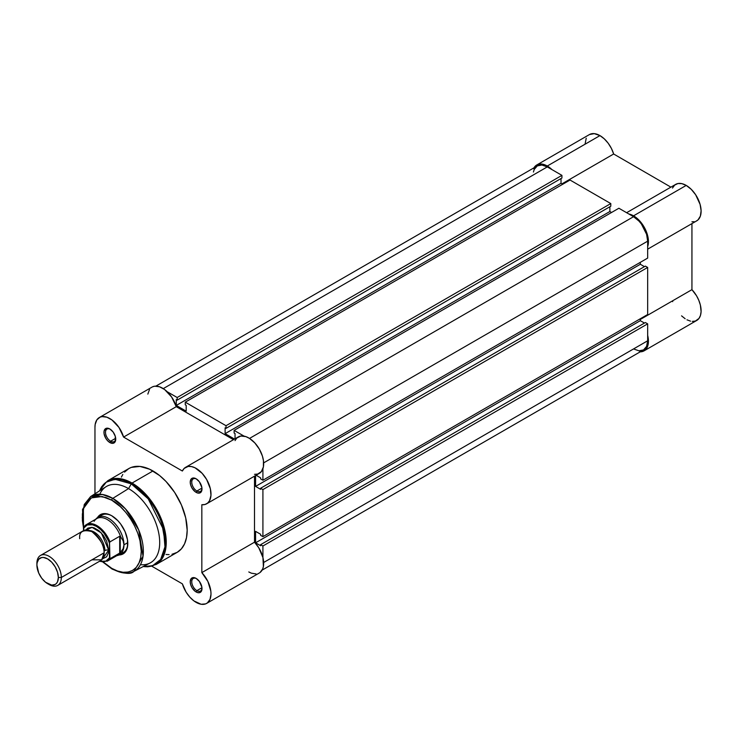 <?xml version="1.0" encoding="UTF-8"?>
<svg xmlns="http://www.w3.org/2000/svg" width="738" height="738" viewBox="0 0 738 738"><rect width="100%" height="100%" fill="white"/><g stroke="black" fill="none" stroke-linecap="round" stroke-linejoin="round"><path stroke-width="1.11" d="M533.546 168.642L536.784 164.961L539.035 164.14L541.6 164.039L547.282 166.022L599.957 135.607A21.051 12.159 -120 0 1 613.656 154.002L561.969 183.845L613.656 154.002L670.897 187.138L613.656 154.002L611.405 148.421L608.177 143.209L604.247 138.818L599.957 135.607A21.051 12.159 -120 0 0 589.431 134.565L536.747 164.98A21.051 12.159 60 0 1 547.282 166.022L599.957 135.607L594.274 133.633L589.459 134.547M533.961 167.83A21.051 12.159 60 0 1 536.747 164.98M696.238 221.105L697.973 219.942L700.362 216.133L701.1 210.754L700.104 204.417L695.657 194.758L691.229 189.315L686.22 185.413L633.545 215.828L628.841 213.992A21.051 12.159 60 0 1 633.545 215.828L686.22 185.413A21.051 12.159 -120 0 0 675.694 184.371L626.617 212.71M672.475 300.892L672.715 301.657M681.561 315.855L685.141 318.733M686.958 319.812L690.547 321.159M692.253 321.408L695.38 321.058L698.987 318.429L700.463 315.44L701.091 311.657L700.362 305.006L698.803 300.311L696.506 295.726L691.94 289.656L691.94 223.605L691.94 289.656L640.335 319.443L691.94 289.656A21.051 12.159 -120 0 1 696.746 320.449L644.071 350.854L639.578 351.823M691.94 221.778L694.209 221.723M647.669 249.167L696.746 220.837A21.051 12.159 -120 0 0 699.975 203.965A21.051 12.159 -120 0 0 686.22 185.413L681.903 183.661L677.964 183.531L674.726 185.044L672.475 188.061M586.221 138.227L585.068 144.104M547.282 166.022L551.987 169.62A21.051 12.159 60 0 0 547.282 166.022M633.545 215.828L640.879 222.286L644.809 228.282L648.139 238.07L647.669 246.603A21.051 12.159 60 0 0 633.545 215.828M644.071 350.854A21.051 12.159 60 0 0 647.669 335.347L648.213 344.046L646.313 348.834L644.071 350.854A21.051 12.159 60 0 1 640.206 351.841M262.913 545.991L647.669 323.853L647.669 340.781L263.651 562.485L647.669 340.781L646.589 346.399L643.527 349.923A19.972 11.531 -120 0 0 647.669 340.781L647.669 323.853L645.372 322.534L260.615 544.672L260.615 545.733L260.615 544.672L262.913 545.991L647.669 323.853L645.372 322.534L260.615 544.672L262.913 545.991L262.913 557.485L262.913 545.991M547.282 166.899A19.972 11.531 -120 0 0 537.292 165.912L541.876 165.026L547.282 166.899L163.264 388.612L547.282 166.899L561.932 175.367L547.282 166.899M167.231 391.758L177.175 397.505L561.932 175.367L561.932 178.006L177.175 400.144L177.175 397.505L561.932 175.367L561.932 178.006L177.175 400.144L176.262 399.618L176.262 405.439L176.262 399.618L177.175 400.144L177.175 397.505L167.231 391.758M561.018 178.541L561.018 183.301L176.262 405.439L561.018 183.301L562.697 184.269L561.018 183.301L561.018 178.541M186.188 411.167L176.262 405.439L186.188 411.167L186.188 405.346L185.266 404.821L186.188 405.346L186.188 411.167M185.266 404.821L185.266 402.173L570.031 180.035L185.266 402.173L226.04 425.715L610.796 203.577L570.031 180.035L610.796 203.577L610.796 206.216L226.04 428.354L226.04 425.715L610.796 203.577L610.796 206.216L226.04 428.354L225.118 427.828L225.118 433.649L225.118 427.828L226.04 428.354L226.04 425.715L185.266 402.173L185.266 404.821M609.874 206.751L609.874 211.511L225.118 433.649L234.527 439.073L225.118 433.649L609.874 211.511L611.553 212.479L609.874 211.511L609.874 206.751M235.044 438.778L235.044 433.557L234.131 433.031L235.044 433.557L235.044 438.778M234.131 433.031L234.131 430.383L618.887 208.245L234.131 430.383L244.075 436.13L234.131 430.383L234.131 433.031M254.509 474.322L257.673 474.073L261.372 471.6L263.392 466.923L263.448 460.669L262.396 456.038L259.315 449.073L254.822 442.929L249.527 438.418L633.545 216.704L618.887 208.245L633.545 216.704L249.527 438.418L245.892 436.619L240.837 436.029L236.843 437.994L235.044 440.604M647.669 241.169A19.972 11.531 -120 0 0 633.545 216.704L638.951 221.068L641.387 223.983L646.589 234.306L647.669 241.169L647.669 258.097L262.913 480.235L262.913 468.741L262.913 480.235L647.669 258.097L647.669 241.169L263.651 462.874L647.669 241.169M260.615 478.907L262.913 480.235L260.615 478.907L260.615 477.855L256.095 475.244L260.615 477.855L260.615 478.907M640.335 262.322L640.335 264.269L255.579 486.407L255.579 475.54L255.579 486.407L260.615 489.312L260.615 488.252L260.615 489.312L255.579 486.407L640.335 264.269L644.458 266.649L640.335 264.269L640.335 262.322M645.372 266.114L260.615 488.252L262.913 489.58L647.669 267.442L645.372 266.114L260.615 488.252L262.913 489.58L647.669 267.442L647.669 314.508L262.913 536.646L262.913 489.58L262.913 536.646L647.669 314.508L647.669 267.442L645.372 266.114M260.615 535.327L262.913 536.646L260.615 535.327L260.615 534.266L255.579 531.36L260.615 534.266L260.615 535.327M255.579 531.36L255.579 542.817L640.335 320.679L640.335 318.742L640.335 320.679L255.579 542.817L260.615 545.733L255.579 542.817L255.579 531.36M644.458 323.059L640.335 320.679L644.458 323.059M262.101 570.142L643.527 349.923L638.951 350.818L633.545 348.936M533.426 172.028L534.229 169.436L537.292 165.912L155.866 386.131M196.502 578.629A7.232 4.179 -120 0 0 191.76 581.996A7.232 4.179 -120 0 0 196.871 590.64L196.114 591.968A8.312 4.797 60 0 1 190.229 581.784A8.312 4.797 60 0 1 196.114 578.389L193.863 577.605L191.225 578.583L190.229 581.784L190.681 584.634L191.954 587.577L194.961 591.175L197.258 592.494L199.38 592.706L201.539 590.907L201.88 587.18L199.38 581.415L196.114 578.389A8.312 4.797 60 0 1 201.991 588.573A8.312 4.797 60 0 1 196.114 591.968L196.871 590.64A7.232 4.179 60 0 1 192.148 584.265A7.232 4.179 60 0 1 193.255 578.472A7.232 4.179 60 0 1 196.502 578.629M196.502 479.017A7.232 4.179 -120 0 0 191.76 482.384A7.232 4.179 -120 0 0 196.871 491.028L196.114 492.357A8.312 4.797 60 0 1 190.229 482.172A8.312 4.797 60 0 1 196.114 478.777L193.863 477.993L191.225 478.971L190.229 482.172L190.681 485.023L191.954 487.966L194.961 491.563L197.258 492.883L199.38 493.095L201.539 491.296L201.88 487.569L199.38 481.803L196.114 478.777A8.312 4.797 60 0 1 201.991 488.962A8.312 4.797 60 0 1 196.114 492.357L196.871 491.028A7.232 4.179 60 0 1 192.148 484.654A7.232 4.179 60 0 1 193.255 478.861A7.232 4.179 60 0 1 196.502 479.017M110.239 429.221A7.232 4.179 -120 0 0 105.497 432.579A7.232 4.179 -120 0 0 110.608 441.223L109.842 442.551A8.312 4.797 60 0 1 103.966 432.367A8.312 4.797 60 0 1 109.842 428.972L107.591 428.188L105.691 428.557L104.076 431.112L104.076 433.76L105.691 438.16L107.591 440.734L109.842 442.551L113.108 443.289L115.276 441.49L115.276 436.296L113.108 432.007L109.842 428.972A8.312 4.797 60 0 1 115.728 439.156A8.312 4.797 60 0 1 109.842 442.551L110.608 441.223A7.232 4.179 60 0 1 105.885 434.848A7.232 4.179 60 0 1 106.992 429.055A7.232 4.179 60 0 1 110.239 429.221M101.724 515.124A21.596 12.463 60 0 1 112.139 515.982A21.596 12.463 -120 0 0 99.981 516.526M97.481 517.596A22.675 13.09 60 0 1 111.752 515.761L108.624 514.303L102.85 513.731L100.414 514.635L97.481 517.596M133.836 571.424A43.238 24.963 60 0 1 112.785 568.98A1.513 0.876 -60 0 1 112.065 569.035C123.716 573.869 130.977 574.662 133.836 571.424L149.998 563.029A44.049 25.433 -120 0 0 157.48 527.938A44.049 25.433 -120 0 0 128.55 488.602L112.785 498.371A43.238 24.963 60 0 1 141.179 536.978A43.238 24.963 60 0 1 133.836 571.424L143.043 556.203L138.753 530.041L125.488 508.897L112.785 498.371A1.513 0.876 120 0 0 111.752 500.198C120.386 503.814 140.857 525.853 141.262 551.304C140.857 576.286 120.386 574.69 111.752 568.343A1.513 0.876 120 0 0 112.065 569.035A1.513 0.876 -60 0 1 111.752 568.343L103.191 561.932M171.982 554.275L177.157 552.356A48.367 27.924 -120 0 0 184.574 513.602A48.367 27.924 -120 0 0 152.978 470.973L132.047 483.058A48.367 27.924 60 0 1 163.642 525.687A48.367 27.924 60 0 1 156.225 564.441L162.591 557.946L165.995 546.932L160.838 517.873L146.087 494.654L132.047 483.058A1.513 0.876 120 0 0 131.29 483.86L148.227 498.879L163.587 529.81L164.961 546.84L160.644 559.496L152.526 565.742L143.301 566.516A47.924 27.666 -120 0 0 164.62 535.188A47.924 27.666 -120 0 0 131.29 483.86L128.55 488.602A44.049 25.433 60 0 1 159.104 535.207A44.049 25.433 60 0 1 140.451 564.681M196.114 602.365A21.051 12.159 60 0 1 182.369 583.85L151.834 566.231L182.369 583.85L186.124 592.162L189.758 597.051L193.928 600.926L201.123 604.256L205.551 603.915L207.378 602.918L209.998 599.394L210.994 594.21L210.837 591.175L207.858 581.406L201.834 572.614L254.509 542.199L254.509 476.158L254.509 542.199L201.834 572.614A21.051 12.159 60 0 1 206.64 603.407A21.051 12.159 60 0 1 196.114 602.365M201.944 488.104L196.871 491.028L201.944 488.104M115.681 438.298L110.608 441.223L115.681 438.298M201.944 587.716L196.871 590.64L201.944 587.716M99.316 417.533L151.991 387.118A21.051 12.159 -120 0 1 176.262 406.675L123.587 437.081A21.051 12.159 60 0 0 99.316 417.533A21.051 12.159 60 0 0 94.962 427.357L94.962 493.787L94.962 427.357L95.156 424.516L96.826 419.913L100.027 417.173L102.093 416.61L106.844 417.191L111.945 419.959L118.956 427.431L123.587 437.081L176.262 406.675L233.457 439.691L176.262 406.675L171.631 397.016L164.62 389.544L159.519 386.777L154.768 386.195L152.701 386.758M149.5 389.498L147.831 394.11M248.789 571.95L251.326 573.168L256.114 573.961M260.053 572.504L262.673 568.98L263.383 566.563L262.931 557.559L258.807 547.836L254.509 542.199A21.051 12.159 -120 0 1 259.315 572.992L206.64 603.407M123.587 437.081L182.369 471.019L184.168 468.409L188.162 466.444L191.456 466.554L195.026 467.8L202.147 473.335L206.64 479.488L210.358 488.787L210.957 495.382L209.574 500.668L207.636 503.104L204.998 504.488L201.834 504.737L201.834 572.614L201.834 504.737A21.051 12.159 60 0 0 206.64 503.796A21.051 12.159 60 0 0 206.64 479.488A21.051 12.159 60 0 0 185.589 467.329A21.051 12.159 60 0 0 182.369 471.019L123.587 437.081M143.227 566.553L147.868 566.812L156.225 564.441L177.157 552.356L181.419 548.823L184.574 543.823L186.52 537.541L187.175 530.216L185.708 517.901L181.419 504.949L174.675 492.467L166.068 481.536L159.648 475.586L149.629 469.23L139.888 466.425L131.281 467.412L128.79 468.584L124.537 472.108M122.812 474.442L121.383 477.117M166.068 554.506L169.103 554.607M121.235 553.334A21.596 12.463 -120 0 0 127.785 543.076A21.596 12.463 60 0 1 123.311 552.531M99.529 490.871L101.623 486.729L107.859 480.669A48.367 27.924 60 0 1 132.047 483.058L152.978 470.973A48.367 27.924 -120 0 0 128.79 468.584L107.859 480.669L120.645 478.741L132.047 483.058A1.513 0.876 -60 0 0 131.29 483.86A47.924 27.666 -120 0 0 99.602 490.825L106.244 482.172L114.971 479.276L131.29 483.86L128.55 488.602A44.049 25.433 -120 0 0 105.968 486.766L90.617 496.563A43.238 24.963 60 0 1 112.785 498.371L128.55 488.602A44.049 25.433 60 0 0 99.759 494.211M111.134 567.974L112.785 568.98A43.238 24.963 60 0 1 111.752 568.361L103.366 562.098M83.505 529.201L82.508 509.451L90.617 496.563L102.305 494.46L112.785 498.371A1.513 0.876 -60 0 0 111.752 500.198L102.13 496.508L91.291 497.91L83.357 508.639L83.532 527.919L82.388 520.659L82.388 513.98L83.514 508.076L85.728 503.187L88.947 499.488L93.034 497.126L97.84 496.194L105.995 497.532L111.752 500.198L120.322 506.609L125.663 512.255L130.469 518.74L134.565 525.825L137.775 533.233L139.989 540.677L141.262 551.304L140.69 557.624L139.012 563.048L136.29 567.365L132.619 570.409L128.144 572.061L123.043 572.264L117.508 571.009L111.752 568.343M119.058 554.967L123.089 553.906L126.567 549.902L127.48 546.959L127.48 539.736L125.082 531.683L120.663 524.017L117.886 520.705L111.752 515.761A22.675 13.09 60 0 1 127.785 543.528A22.675 13.09 60 0 1 119.058 554.967M201.972 588.103A7.232 4.179 60 0 1 200.487 591A7.232 4.179 60 0 1 196.871 590.64A7.232 4.179 -120 0 0 201.972 588.103M115.709 438.686A7.232 4.179 60 0 1 114.224 441.582A7.232 4.179 60 0 1 110.608 441.223A7.232 4.179 -120 0 0 115.709 438.695M201.972 488.491A7.232 4.179 60 0 1 200.487 491.388A7.232 4.179 60 0 1 196.871 491.028A7.232 4.179 -120 0 0 201.972 488.491M206.64 503.796L259.315 473.39A21.051 12.159 -120 0 0 259.315 449.073A21.051 12.159 -120 0 0 238.263 436.924L185.589 467.329M90.617 496.563L84.261 504.506L82.25 517.956M91.909 559.828L101.678 559.828L104.123 552.78C104.814 546.517 100.746 539.46 91.909 531.628C83.071 529.257 78.994 531.609 79.695 538.675M89.796 530.622A15.111 8.727 60 0 1 104.879 550.576A15.111 8.727 -120 0 0 93.754 531.821M57.748 585.391L100.543 560.686A17.278 9.972 -120 0 0 104.123 552.78L61.328 577.485A17.278 9.972 60 0 1 57.748 585.391A17.278 9.972 60 0 1 48.348 584.062M47.629 583.675L49.114 584.533A17.278 9.972 -120 0 0 61.328 577.485L58.357 577.485A15.175 8.755 60 0 1 47.629 583.675A15.175 8.755 60 0 1 36.9 565.096L36.9 563.38L36.9 565.096L37.103 562.799L38.708 559.256L41.669 557.55L43.524 557.476L47.629 558.906L51.734 562.218L55.212 566.913L57.536 572.273L58.357 577.485L57.536 581.756L56.549 583.324L55.212 584.431L51.734 585.105L45.535 582.236L41.669 578.149L38.708 573.02L36.9 565.096A15.175 8.755 60 0 1 47.629 558.906A15.175 8.755 60 0 1 58.357 577.485L61.328 577.485A17.278 9.972 -120 0 0 49.114 556.332A17.278 9.972 -120 0 0 36.9 563.38A17.278 9.972 60 0 1 40.479 555.474A17.278 9.972 60 0 1 53.791 560.105A17.278 9.972 60 0 1 61.328 577.485L104.123 552.78A17.278 9.972 -120 0 0 96.577 535.401A17.278 9.972 -120 0 0 83.265 530.77L40.479 555.474M85.866 529.985L92.084 527.384L101.383 532.984L108.698 550.133A3.505 2.03 0 0 0 104.879 550.576A3.505 2.03 180 0 1 108.698 550.133L106.641 541.111L103.274 535.271L98.864 530.622L94.104 527.873L91.807 527.356L87.85 528.122L85.866 529.985M94.123 521.314A21.051 12.159 60 0 1 94.925 520.179A21.051 12.159 60 0 1 108.274 520.161A21.051 12.159 60 0 1 120.709 536.867L123.135 540.788L123.966 544.847L127.766 542.651L123.966 544.847A21.596 12.463 60 0 1 119.501 554.727A21.596 12.463 60 0 1 116.825 555.649L117.084 555.603A21.596 12.463 -120 0 0 123.966 544.847L123.135 540.788L120.229 536.185L120.229 552.716L123.135 548.731L123.966 544.847L123.135 548.731L120.229 552.716L120.229 536.185L119.694 536.249L119.694 553.094L120.229 552.716L119.694 553.094L119.694 536.249L109.842 541.95M83.966 526.904A21.051 12.159 60 0 1 86.42 524.589A21.051 12.159 60 0 1 109.925 541.895A21.051 12.159 -120 0 0 86.798 524.377A21.051 12.159 -120 0 0 83.966 526.904L83.505 530.64L83.505 528.307L87.204 524.967L92.499 524.773L96.484 526.425L100.469 529.367L104.141 533.38L108.458 540.696L109.464 543.297L109.464 557.854L105.774 561.194L102.361 561.692L99.695 561.175A20.406 11.78 60 0 0 109.464 557.854L109.925 558.731L119.694 553.094L109.925 558.731A21.051 12.159 60 0 1 107.471 561.055L117.895 555.031A21.051 12.159 -120 0 0 120.709 552.135A21.051 12.159 60 0 1 115.543 555.889M102.527 558.832L106.641 556.784L108.468 552.753L108.698 550.133L102.527 558.832M109.538 542.615L109.925 558.731A21.051 12.159 -120 0 1 107.084 561.258M123.966 544.847A21.596 12.463 -120 0 0 113.071 521.665A21.596 12.463 -120 0 0 95.94 518.98L95.765 519.192A21.596 12.463 60 0 1 97.905 517.329A21.596 12.463 60 0 1 114.547 523.113A21.596 12.463 60 0 1 123.966 544.847M83.717 527.218L83.505 528.307A20.406 11.78 60 0 1 96.484 526.425A20.406 11.78 60 0 1 109.464 543.297L109.925 541.895L119.694 536.249L120.709 536.867A21.051 12.159 -120 0 0 96.844 518.565L86.42 524.589L83.8 527.07M104.418 513.574L97.905 517.329M126.004 550.972L119.501 554.727M112.065 569.035L102.868 562.079M112.517 516.194L111.752 515.761M99.399 561.35L107.471 561.055"/></g></svg>
